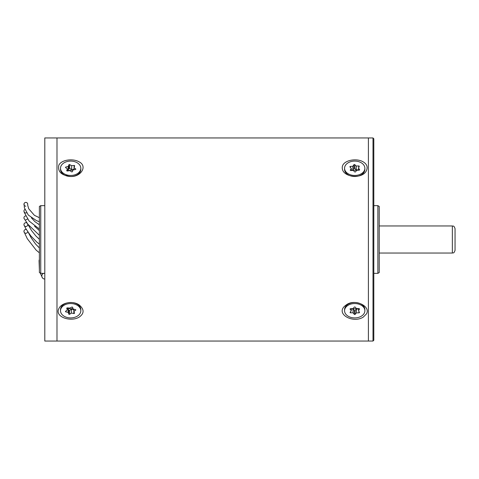 <?xml version="1.0" encoding="UTF-8"?>
<svg xmlns="http://www.w3.org/2000/svg" width="479" height="479" viewBox="0 0 479 479"><rect width="100%" height="100%" fill="white"/><g stroke="black" fill="none" stroke-linecap="round" stroke-linejoin="round"><path stroke-width="0.72" d="M368.399 341.048L368.399 137.952L56.989 137.952L56.989 341.048L44.798 341.048L44.798 137.952L56.989 137.952L56.989 341.048L368.399 341.048L368.399 137.952L372.997 137.952L372.997 341.048L368.399 341.048M372.997 137.952L373.812 138.766L373.812 340.234L372.997 341.048M377.877 205.653L379.23 206.431L379.23 272.569L377.877 273.347L377.877 205.653L373.812 205.653M351.311 170.195L352.837 170.117L353.897 168.572A0.539 0.383 180 0 1 354.819 168.512L356.262 169.889L358.561 169.77M353.304 170.47A2.706 1.916 180 0 1 354.526 170.189A2.706 1.916 180 0 1 356.454 170.626M355.454 175.434A10.155 7.179 180 0 1 344.569 168.273A10.155 7.179 180 0 1 354.723 161.088A10.155 7.179 180 0 1 364.878 168.273A10.155 7.179 180 0 1 355.454 175.434M354.628 171.847L353.262 170.422L350.838 170.548A0.539 0.383 180 0 1 350.311 170.009L351.311 168.446L349.999 166.997A0.539 0.383 180 0 1 350.418 166.411L352.837 166.285L353.897 164.74A0.539 0.383 180 0 1 354.819 164.68L356.262 166.057L358.687 165.938A0.539 0.383 180 0 1 359.244 166.423L358.561 168.075L359.573 169.632A0.539 0.383 180 0 1 359.118 170.177L356.699 170.296L355.55 171.811A0.539 0.383 180 0 1 354.628 171.847M364.878 168.273L364.878 169.321A10.155 7.179 180 0 1 355.454 176.488A10.155 7.179 180 0 1 354.777 176.506M354.514 176.5A10.155 7.179 180 0 1 344.569 169.321L344.569 168.273M351.311 170.524L351.311 168.446M352.837 170.117L352.837 166.285M356.262 169.889L356.262 166.057M358.561 170.207L358.561 168.075M40.739 273.347L39.386 272.569L39.386 206.431L40.739 205.653L40.739 273.347L44.798 273.347M455.05 239.5L455.05 250.331C453.763 254.032 453.146 252.523 452.344 253.038L452.344 225.962C453.146 226.477 453.763 224.968 455.05 228.669L455.05 239.5M358.573 309.027L356.484 309.027L355.184 310.476A0.539 0.383 0 0 1 354.256 310.464L353.047 308.973L351.299 308.973M356.334 308.44A2.706 1.916 0 0 1 354.723 308.817A2.706 1.916 0 0 1 353.191 308.482M354.723 317.912A10.155 7.179 0 0 1 344.569 310.727A10.155 7.179 0 0 1 354.723 303.548A10.155 7.179 0 0 1 364.878 310.727A10.155 7.179 0 0 1 354.723 317.912M354.256 314.29L353.047 312.805L350.616 312.805A0.539 0.383 0 0 1 350.143 312.236L351.299 310.727L350.143 309.224A0.539 0.383 0 0 1 350.616 308.656L353.047 308.656L354.256 307.171A0.539 0.383 0 0 1 355.184 307.153L356.484 308.602L358.915 308.602A0.539 0.383 0 0 1 359.424 309.123L358.573 310.727L359.424 312.338A0.539 0.383 0 0 1 358.915 312.853L356.484 312.853L355.184 314.302A0.539 0.383 0 0 1 354.256 314.29L354.256 310.464M344.569 310.727L344.569 309.679A10.155 7.179 0 0 1 354.49 302.5M354.783 302.494A10.155 7.179 0 0 1 364.878 309.679L364.878 310.727M353.047 308.973L353.047 312.805M351.299 308.656L351.299 310.727M358.573 308.602L358.573 310.727M356.484 309.027L356.484 312.853M73.904 309.709A0.539 0.383 0 0 1 73.808 309.697L71.461 309.254L69.659 310.404A0.539 0.383 0 0 1 68.766 310.206L68.204 308.536L67.329 308.356M72.838 308.039A2.706 1.916 0 0 1 68.413 307.967M80.538 309.051A10.155 7.179 0 0 1 80.813 310.727A10.155 7.179 0 0 1 70.664 317.912A10.155 7.179 0 0 1 60.51 310.727A10.155 7.179 0 0 1 69.467 303.602A10.155 7.179 0 0 1 80.538 309.051M75.664 310.218L73.904 311.398L74.473 313.068A0.539 0.383 0 0 1 73.808 313.529L71.461 313.08L69.659 314.23A0.539 0.383 0 0 1 68.766 314.038L68.204 312.368L65.874 311.883A0.539 0.383 0 0 1 65.641 311.248L67.329 310.015L66.761 308.344A0.539 0.383 0 0 1 67.353 307.877L69.76 308.081L71.778 307.123A0.539 0.383 0 0 1 72.604 307.35L73.173 309.021L75.466 309.578A0.539 0.383 0 0 1 75.664 310.218L75.664 309.662M70.718 302.494A10.155 7.179 0 0 1 80.538 307.997A10.155 7.179 0 0 1 80.813 309.679L80.813 310.727M60.51 310.727L60.51 309.679A10.155 7.179 0 0 1 70.431 302.5M73.904 309.2L73.904 311.398M71.461 309.254L71.461 313.08M68.204 308.536L68.204 312.368M67.329 307.871L67.329 310.015M44.798 279.035A2.976 2.976 0 0 1 42.188 277.485A2.976 2.976 0 0 0 44.798 279.035A2.976 2.976 0 0 1 43.559 273.347M25.848 206.192A1.898 1.898 0 0 1 23.962 204.078A1.898 1.898 0 0 1 26.279 202.449A1.898 1.898 0 0 1 27.626 204.94L28.698 208.736L34.404 215.322L39.386 217.694M39.386 229.016L29.087 221.029L24.261 212.407L23.956 210.916A1.898 1.898 0 0 1 24.896 209.425A1.898 1.898 0 0 0 25.848 212.963A1.898 1.898 0 0 0 26.579 212.814M23.956 210.916A1.898 1.898 0 0 0 23.998 211.49M39.386 252.804L36.123 250.098L27.291 238.71L23.956 231.555A1.898 1.898 0 0 0 24.052 231.992A1.898 1.898 0 0 1 26.357 229.549A1.898 1.898 0 0 0 23.95 231.375A1.898 1.898 0 0 1 26.357 229.549M27.363 218.969A1.898 1.898 0 0 0 27.465 218.825A1.898 1.898 0 0 1 25.848 219.729M25.764 215.945A1.898 1.898 0 0 0 24.142 218.669M27.716 231.692A1.898 1.898 0 0 1 25.686 233.267A1.898 1.898 0 0 1 23.95 231.375A1.898 1.898 0 0 0 23.956 231.555M39.386 244.11L36.835 242.134L30.764 235.854L25.77 228.549L23.974 224.926A1.898 1.898 0 0 0 24.106 225.352A1.898 1.898 0 0 1 27.111 223.196A1.898 1.898 0 0 0 23.95 224.609A1.898 1.898 0 0 1 27.111 223.196M23.974 224.908A1.898 1.898 0 0 1 23.95 224.609A1.898 1.898 0 0 0 26.261 226.459A1.898 1.898 0 0 0 27.56 223.801A1.898 1.898 0 0 1 27.59 223.873L27.716 224.292M27.734 204.437A1.898 1.898 0 0 0 24.082 203.599A1.898 1.898 0 0 0 23.956 204.186M67.389 170.518L68.222 170.338L68.862 168.68A0.539 0.383 180 0 1 69.7 168.47L71.67 169.47L74.023 169.321M68.695 170.781A2.706 1.916 180 0 1 72.712 170.847M80.46 170.153A10.155 7.179 180 0 1 69.317 175.386A10.155 7.179 180 0 1 60.51 168.273A10.155 7.179 180 0 1 70.664 161.088A10.155 7.179 180 0 1 80.813 168.273A10.155 7.179 180 0 1 80.46 170.153M75.401 169.518L73.053 169.955L72.419 171.614A0.539 0.383 180 0 1 71.521 171.793L69.766 170.602L67.401 171.003A0.539 0.383 180 0 1 66.755 170.53L67.389 168.871L65.683 167.65A0.539 0.383 180 0 1 65.904 167.015L68.222 166.506L68.862 164.854A0.539 0.383 180 0 1 69.7 164.638L71.67 165.638L74.089 165.483A0.539 0.383 180 0 1 74.658 165.968L74.023 167.62L75.664 168.889A0.539 0.383 180 0 1 75.401 169.518M80.813 168.273L80.813 169.321A10.155 7.179 180 0 1 80.46 171.207A10.155 7.179 180 0 1 70.718 176.506M70.455 176.5A10.155 7.179 180 0 1 60.51 169.321L60.51 168.273M67.389 171.003L67.389 168.871M68.222 170.338L68.222 166.506M71.67 169.47L71.67 165.638M74.023 169.776L74.023 167.62M58.815 308.721C54.54 317.068 70.994 322.319 79.221 317.092C84.274 313.488 84.352 309.512 79.454 305.171C73.347 300.345 61.432 302.494 58.815 308.721M58.815 165.207C57.492 171.704 61.492 175.47 70.814 176.506C81.125 176.877 87.615 166.039 79.221 161.908C73.03 158.202 61.396 159.675 58.815 165.207M366.573 313.793C370.884 305.925 354.346 298.369 346.167 305.003C333.947 313.152 352.628 324.049 363.28 317.092L366.573 313.793M366.567 170.279C367.92 166.89 366.824 164.093 363.28 161.908C356.071 157.489 341.892 160.555 342.263 167.8C342.102 177.446 362.92 179.763 366.567 170.279M354.747 176.506A5.67 4.006 0 0 0 355.131 176.494M350.311 170.326L350.311 170.009M350.418 167.458L350.418 166.411M353.897 168.572L353.897 164.74M354.819 168.512L354.819 164.68M358.687 167.782L358.687 165.938M359.573 169.955L359.573 169.632M350.616 311.619L350.616 312.805M350.143 308.853L350.143 309.224M358.915 311.374L358.915 312.853M355.184 310.476L355.184 314.302M73.808 309.697L73.808 313.529M69.659 310.404L69.659 314.23M68.766 310.206L68.766 314.038M65.874 311.075L65.874 311.883M27.56 223.801A1.898 1.898 0 0 1 27.59 223.873L31.536 230.573L35.829 235.925L39.386 239.326M65.821 174.584A5.67 4.006 0 0 0 70.617 176.506M65.904 167.812L65.904 167.015M68.862 168.68L68.862 164.854M69.7 168.47L69.7 164.638M74.089 167.452L74.089 165.483M75.664 169.404L75.664 168.889M377.877 273.347L373.812 273.347M40.739 205.653L44.798 205.653M379.23 253.038L452.344 253.038M379.23 225.962L452.344 225.962M39.386 259.45L39.062 260.522L39.386 270.156M40.272 273.078L42.433 277.868M39.386 224.777L34.895 221.627L31.434 217.879M39.386 247.948L35.536 243.979L31.219 237.907L28.566 232.938M39.386 230.633L34.53 226.184M39.386 235.327L27.938 224.298L24.022 218.358M39.386 221.675L36.53 220.669L28.279 215.041L24.375 207.742L24.07 203.641"/></g></svg>
